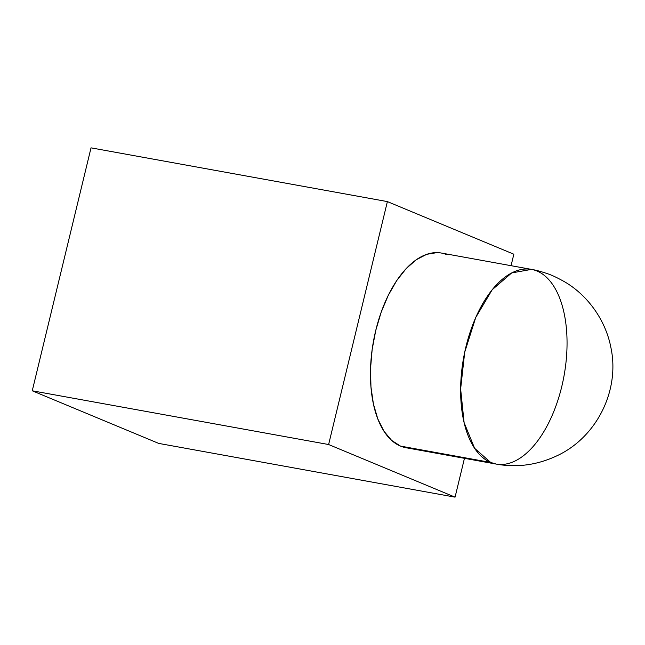 <?xml version="1.0" encoding="UTF-8"?>
<svg xmlns="http://www.w3.org/2000/svg" width="645" height="645" viewBox="0 0 645 645"><rect width="100%" height="100%" fill="white"/><g stroke="black" fill="none" stroke-linecap="round" stroke-linejoin="round"><path stroke-width="0.97" d="M437.028 252.614L426.724 254.323L416.299 259.725L406.156 268.602L396.691 280.631L388.266 295.337L381.195 312.156L375.753 330.45L372.157 349.501L370.536 368.593L370.964 386.984L373.415 403.972L377.793 418.895L383.936 431.182L391.604 440.374L400.505 446.098A98.935 51.011 100.3 0 0 406.011 447.727L496.19 464.078A98.935 51.011 -79.7 0 1 490.684 462.449L400.505 446.098L406.245 447.767M536.995 271.021A98.935 51.011 -79.7 0 1 562.964 381.276A98.935 51.011 -79.7 0 1 496.19 464.078L490.684 462.449A98.935 51.011 -79.7 0 1 464.714 352.194A98.935 51.011 -79.7 0 1 531.488 269.392A98.935 51.011 -79.7 0 1 536.995 271.021M513.839 254.211L511.066 265.684L513.839 254.211L387.387 201.595L328.619 444.526L387.387 201.595L513.839 254.211M464.456 458.329L455.064 497.15L328.619 444.526L32.25 390.789L91.026 147.85L387.387 201.595L91.026 147.85L32.25 390.789L158.702 443.405L455.064 497.15L464.456 458.329M455.064 497.15L158.702 443.405L32.25 390.789L328.619 444.526L455.064 497.15M446.816 254.67A98.935 51.011 100.3 0 0 441.309 253.033A98.935 51.011 100.3 0 0 374.535 335.843A98.935 51.011 100.3 0 0 400.505 446.098L490.684 462.449L474.615 448.299L464.102 422.588L460.635 388.967L464.714 352.194L475.744 317.477L492.183 289.75L511.687 272.924L531.488 269.392C535.463 269.981 540.824 271.432 547.573 273.73C551.685 275.068 557.175 277.648 564.028 281.478C586.047 293.991 605.373 318.469 610.96 347.873C620.014 390.628 596.585 437.383 556.998 455.757C542.8 462.417 528.473 465.722 514 465.666C501.06 465.4 498.053 464.279 496.19 464.078M441.309 253.033L531.488 269.392"/></g></svg>
